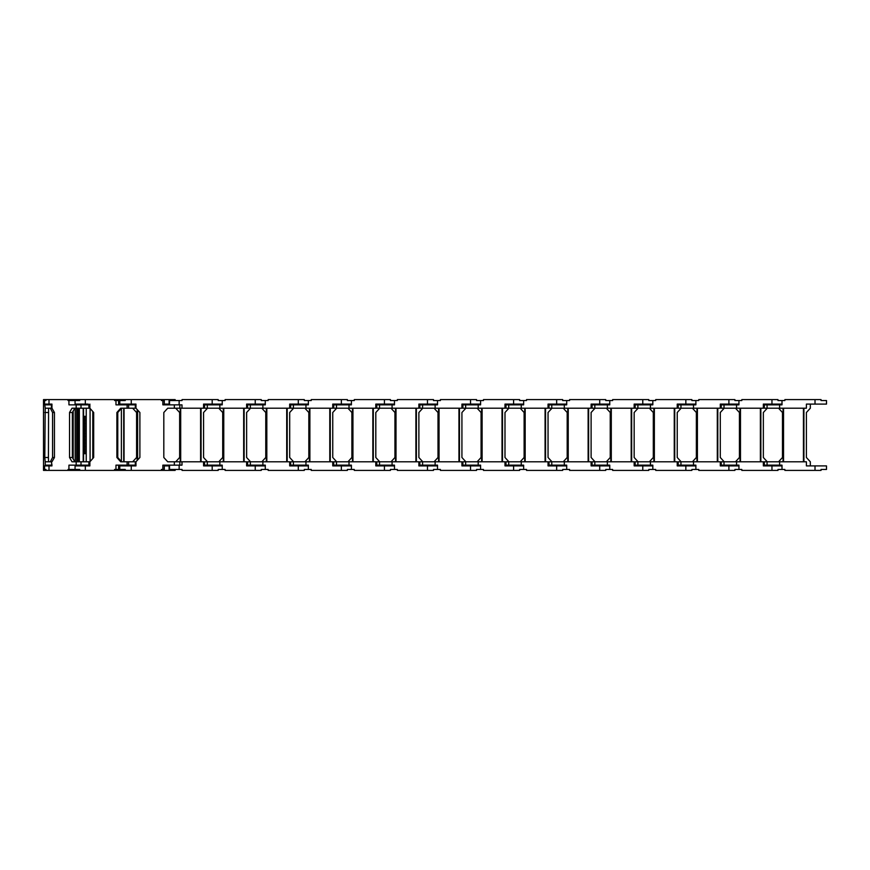 <?xml version="1.0" encoding="UTF-8"?>
<svg xmlns="http://www.w3.org/2000/svg" width="870" height="870" viewBox="0 0 870 870"><rect width="100%" height="100%" fill="white"/><g stroke="black" fill="none" stroke-linecap="round" stroke-linejoin="round"><path stroke-width="1.3" d="M164.289 404.093L169.552 404.093M175.153 400.548L175.153 399.591L122.681 399.591L122.681 400.548M779.618 408.204L779.618 404.854L764.306 404.854L764.306 408.204L806.403 408.204L806.403 404.093L826.5 404.093L826.5 400.548L821.041 400.548L821.041 399.591L784.87 399.591L784.87 400.548L777.987 400.548L777.987 399.591L741.816 399.591L741.816 400.548L734.922 400.548L734.922 399.591L698.751 399.591L698.751 400.548L691.867 400.548L691.867 399.591L655.697 399.591L655.697 400.548L648.803 400.548L648.803 399.591L612.632 399.591L612.632 400.548L605.748 400.548L605.748 399.591L569.578 399.591L569.578 400.548L562.683 400.548L562.683 399.591L526.513 399.591L526.513 400.548L519.629 400.548L519.629 399.591L483.459 399.591L483.459 400.548L476.564 400.548L476.564 399.591L440.394 399.591L440.394 400.548L433.51 400.548L433.51 399.591L397.34 399.591L397.34 400.548L390.445 400.548L390.445 399.591L354.275 399.591L354.275 400.548L347.391 400.548L347.391 399.591L311.221 399.591L311.221 400.548L304.326 400.548L304.326 399.591L268.156 399.591L268.156 400.548L261.272 400.548L261.272 399.591L225.102 399.591L225.102 400.548L218.207 400.548L218.207 399.591L182.037 399.591L182.037 400.548L179.122 400.548L179.122 404.854M137.155 409.52L137.155 460.48L137.155 409.52M169.552 465.907L164.289 465.907M122.681 469.452L122.681 470.409L175.153 470.409L175.153 469.452M169.552 465.145L169.552 469.452L182.037 469.452L182.037 470.409L218.207 470.409L218.207 469.452L225.102 469.452L225.102 470.409L261.272 470.409L261.272 469.452L268.156 469.452L268.156 470.409L304.326 470.409L304.326 469.452L311.221 469.452L311.221 470.409L347.391 470.409L347.391 469.452L354.275 469.452L354.275 470.409L390.445 470.409L390.445 469.452L397.34 469.452L397.34 470.409L433.51 470.409L433.51 469.452L440.394 469.452L440.394 470.409L476.564 470.409L476.564 469.452L483.459 469.452L483.459 470.409L519.629 470.409L519.629 469.452L526.513 469.452L526.513 470.409L562.683 470.409L562.683 469.452L569.578 469.452L569.578 470.409L605.748 470.409L605.748 469.452L612.632 469.452L612.632 470.409L648.803 470.409L648.803 469.452L655.697 469.452L655.697 470.409L691.867 470.409L691.867 469.452L698.751 469.452L698.751 470.409L734.922 470.409L734.922 469.452L741.816 469.452L741.816 470.409L777.987 470.409L777.987 469.452L784.87 469.452L784.87 470.409L821.041 470.409L821.041 469.452L826.5 469.452L826.5 465.907L806.403 465.907L806.403 461.796L779.618 461.796L779.618 465.145L782 465.145L782 469.452L782 465.145M132.664 461.796L136.59 457.489L136.59 412.51L132.664 408.204M50.34 408.204L52.57 412.51L52.57 457.489L50.34 461.796M52.57 412.51L54.44 412.51L51.961 408.204L45.207 408.204L44.751 404.093M52.57 457.489L54.44 457.489L54.44 412.51M44.696 400.548L44.696 399.591L43.5 399.591L43.511 470.409L44.696 470.409L44.696 469.452M44.696 399.591L45.925 399.591L45.925 400.548L44.555 400.548L44.555 404.093L51.961 404.093L51.961 408.204M51.417 408.204L51.417 404.854L45.207 404.854M51.961 404.854L51.417 404.854M44.751 400.548L45.925 400.548M72.765 458.185L72.765 411.814M44.751 469.452L45.925 469.452L44.555 469.452L44.555 465.907L51.961 465.907L51.417 461.796L51.961 465.145M51.417 461.796L45.207 461.796L45.207 465.145L51.417 465.145M45.925 469.452L45.925 470.409L44.696 470.409M43.5 470.409L43.5 465.907M44.751 465.907L45.207 465.145M45.207 461.796L44.794 457.489L48.426 457.489L48.579 408.204M45.207 408.204L44.794 457.489M44.794 412.51L48.426 412.51M48.579 461.796L48.426 457.489M72.949 411.488L72.949 458.512M69.948 469.452L69.948 470.409L68.023 470.409L68.023 469.452L75.059 469.452L75.059 465.907L89.882 465.907L89.882 461.796L93.688 457.489L93.688 412.51L89.882 408.204L81.008 408.204L81.008 404.854L68.937 404.854L68.937 400.548L68.023 400.548L68.023 399.591L45.925 399.591M68.023 399.591L70.057 399.591L69.948 400.548M81.008 408.204L76.179 408.204L76.179 404.854M89.882 404.854L81.008 404.854M70.057 400.548L70.057 399.591L79.703 399.591L79.703 400.548L68.937 400.548M78.224 400.548L79.703 400.548M78.224 404.093L78.224 404.854M77.397 404.093L77.397 404.854M83.205 461.796L83.205 408.204M89.882 461.796L81.008 461.796L81.008 465.145L89.882 465.145M81.008 461.796L76.179 461.796L76.179 465.145L81.008 465.145M45.925 470.409L68.023 470.409M75.059 469.452L79.703 469.452L79.703 470.409L70.057 470.409L70.057 469.452M79.703 469.452L78.224 469.452M68.937 469.452L68.937 465.145L76.179 465.145M78.224 465.907L78.224 465.145M77.397 465.907L77.397 465.145M76.179 461.796L72.014 461.796L69.535 457.489L72.362 457.489L72.362 412.51L74.831 408.204M76.179 408.204L72.014 408.204L69.535 412.51L69.535 457.489M51.961 461.796L54.44 457.489M69.535 412.51L72.362 412.51M74.831 461.796L72.362 457.489M86.228 453.661L83.574 453.661L84.694 452.226L83.574 450.79L84.694 449.355L83.574 447.919L84.694 446.484L83.574 445.048L84.694 443.613L83.574 442.178L84.694 440.742L83.574 439.306L84.694 437.871L83.574 436.435L84.694 435L83.574 433.564L84.694 432.129L83.574 430.693L84.694 429.258L83.574 427.822L84.694 426.387L83.574 424.951L84.694 423.516L83.574 422.08L84.694 420.645L83.574 419.209L84.694 417.774L83.574 416.338L86.228 416.338M83.574 461.796L83.574 453.661M83.574 416.338L83.574 408.204M86.228 408.204L86.228 461.796M86.228 417.774L84.694 417.774M83.574 419.209L86.228 419.209M86.228 420.645L84.694 420.645M83.574 422.08L86.228 422.08M86.228 423.516L84.694 423.516M83.574 424.951L86.228 424.951M86.228 426.387L84.694 426.387M83.574 427.822L86.228 427.822M86.228 429.258L84.694 429.258M83.574 430.693L86.228 430.693M86.228 432.129L84.694 432.129M83.574 433.564L86.228 433.564M86.228 435L84.694 435M83.574 436.435L86.228 436.435M86.228 437.871L84.694 437.871M83.574 439.306L86.228 439.306M86.228 440.742L84.694 440.742M83.574 442.178L86.228 442.178M86.228 443.613L84.694 443.613M83.574 445.048L86.228 445.048M86.228 446.484L84.694 446.484M83.574 447.919L86.228 447.919M86.228 449.355L84.694 449.355M83.574 450.79L86.228 450.79M86.228 452.226L84.694 452.226M122.681 470.409L114.579 470.409L114.579 469.452L119.799 469.452L119.799 465.907L135.97 465.907L135.97 461.796L139.885 457.489L139.885 412.51L135.97 408.204L128.619 408.204L128.619 404.854L115.971 404.854L115.971 400.548L114.579 400.548L114.579 399.591L79.703 399.591M114.579 399.591L122.681 399.591M128.619 408.204L127.107 408.204L127.107 404.854M135.97 404.854L128.619 404.854M125.465 404.093L125.465 404.854M115.166 400.548L115.166 399.591L115.525 400.548M115.971 400.548L125.247 400.548L125.247 399.591M118.603 400.548L118.603 404.854L123.235 404.854L123.235 404.093M125.236 404.093L125.236 404.854M75.059 400.548L75.059 404.093L88.327 404.093M135.97 461.796L128.619 461.796L128.619 465.145L135.97 465.145M128.619 461.796L127.107 461.796L127.107 465.145L128.619 465.145M79.703 470.409L114.579 470.409M115.525 469.452L115.166 470.409L115.155 469.452M119.799 469.452L125.247 469.452L125.247 470.409M118.603 469.452L118.603 465.145L123.235 465.145L123.235 465.907M115.971 469.452L115.971 465.145L127.107 465.145M125.236 465.907L125.236 465.145M125.465 465.145L125.465 465.907M127.107 461.796L120.702 461.796L116.895 457.489L117.776 457.489L117.776 412.51L121.582 408.204M127.107 408.204L120.702 408.204L116.895 412.51L116.895 457.489M89.882 408.204L89.882 404.093M89.882 465.907L88.327 465.907M116.895 412.51L117.776 412.51M121.582 461.796L117.776 457.489M222.231 404.093L203.569 404.093L203.569 408.204L174.337 408.204L174.337 404.854L162.853 404.854L162.853 400.548L164.289 400.548L164.289 404.854L162.853 404.854M181.993 408.204L181.993 404.854L174.337 404.854M162.853 400.548L161.418 400.548L161.418 399.591M169.552 404.854L169.552 400.548L179.122 400.548M119.799 400.548L119.799 404.093L135.97 404.093L135.97 408.204M179.84 465.145L181.993 465.145L181.993 461.796L174.337 461.796L174.337 465.145L179.84 465.145L179.84 461.796M161.418 470.409L161.418 469.452L162.853 469.452L162.853 465.145L164.289 465.145L164.289 469.452L162.853 469.452M162.853 465.145L174.337 465.145M164.289 469.452L164.289 465.145M179.122 469.452L179.122 465.145M174.337 461.796L167.736 461.796L163.81 457.489L163.81 412.51L167.736 408.204L174.337 408.204M179.166 400.548L179.166 404.854L179.166 400.548M182.037 400.548L180.601 400.548M164.332 404.093L164.332 404.854M180.22 408.204L180.22 461.796L180.22 408.204M201.079 408.204L201.079 461.796M222.231 465.907L203.569 465.907L203.569 461.796L181.993 461.796M180.601 469.452L182.037 469.452M179.166 465.145L179.166 469.452L179.166 465.145M164.332 465.907L164.332 465.145M175.718 461.796L179.644 457.489L179.644 412.51L175.718 408.204M207.495 408.204L203.569 412.51L203.569 457.489L207.495 461.796M207.299 404.854L204.526 404.854L204.526 408.204L207.299 408.204L207.299 404.854L219.838 404.854L219.838 408.204L207.299 408.204M219.838 408.204L246.623 408.204L246.623 404.093L265.285 404.093M222.231 404.854L222.231 400.548L222.231 404.854L219.838 404.854M225.102 400.548L223.666 400.548M216.967 404.854L216.967 404.093M207.397 404.093L207.397 404.854M223.285 408.204L223.285 461.796M244.144 408.204L244.144 461.796M265.285 465.907L246.623 465.907L246.623 461.796L219.838 461.796L219.838 465.145L222.231 465.145L222.231 469.452L222.231 465.145M219.838 461.796L204.526 461.796L204.526 465.145L219.838 465.145M223.666 469.452L225.102 469.452M216.967 465.145L216.967 465.907M207.397 465.907L207.397 465.145M218.783 461.796L222.709 457.489L222.709 412.51L218.783 408.204M250.549 408.204L246.623 412.51L246.623 457.489L250.549 461.796M250.364 404.854L247.58 404.854L247.58 408.204L250.364 408.204L250.364 404.854L262.892 404.854L262.892 408.204L250.364 408.204M262.892 408.204L289.688 408.204L289.688 404.093L308.35 404.093M265.285 404.854L265.285 400.548L265.285 404.854L262.892 404.854M268.156 400.548L266.72 400.548M260.021 404.854L260.021 404.093M250.451 404.093L250.451 404.854M266.34 408.204L266.34 461.796M287.198 408.204L287.198 461.796L287.198 408.204M308.35 465.907L289.688 465.907L289.688 461.796L262.892 461.796L262.892 465.145L265.285 465.145L265.285 469.452L265.285 465.145M262.892 461.796L247.58 461.796L247.58 465.145L262.892 465.145M266.72 469.452L268.156 469.452M260.021 465.145L260.021 465.907M250.451 465.907L250.451 465.145M261.848 461.796L265.763 457.489L265.763 412.51L261.848 408.204M293.614 408.204L289.688 412.51L289.688 457.489L293.614 461.796M293.418 404.854L290.645 404.854L290.645 408.204L293.418 408.204L293.418 404.854L305.957 404.854L305.957 408.204L293.418 408.204M305.957 408.204L332.753 408.204L332.753 404.093L351.404 404.093M308.35 404.854L308.35 400.548L308.35 404.854L305.957 404.854M311.221 400.548L309.785 400.548M303.086 404.854L303.086 404.093M293.516 404.093L293.516 404.854M309.405 408.204L309.405 461.796L309.405 408.204M330.263 408.204L330.263 461.796L330.263 408.204M351.404 465.907L332.753 465.907L332.753 461.796L305.957 461.796L305.957 465.145L308.35 465.145L308.35 469.452L308.35 465.145M305.957 461.796L290.645 461.796L290.645 465.145L305.957 465.145M309.785 469.452L311.221 469.452M303.086 465.145L303.086 465.907M293.516 465.907L293.516 465.145M304.902 461.796L308.828 457.489L308.828 412.51L304.902 408.204M336.668 408.204L332.753 412.51L332.753 457.489L336.668 461.796M336.483 404.854L333.699 404.854L333.699 408.204L336.483 408.204L336.483 404.854L349.011 404.854L349.011 408.204L336.483 408.204M349.011 408.204L375.807 408.204L375.807 404.093L394.469 404.093M351.404 404.854L351.404 400.548L351.404 404.854L349.011 404.854M354.275 400.548L352.839 400.548M346.14 404.854L346.14 404.093M336.57 404.093L336.57 404.854M352.459 408.204L352.459 461.796L352.459 408.204M373.317 408.204L373.317 461.796M394.469 465.907L375.807 465.907L375.807 461.796L349.011 461.796L349.011 465.145L351.404 465.145L351.404 469.452L351.404 465.145M349.011 461.796L333.699 461.796L333.699 465.145L349.011 465.145M352.839 469.452L354.275 469.452M346.14 465.145L346.14 465.907M336.57 465.907L336.57 465.145M347.967 461.796L351.882 457.489L351.882 412.51L347.967 408.204M379.733 408.204L375.807 412.51L375.807 457.489L379.733 461.796M379.537 404.854L376.764 404.854L376.764 408.204L379.537 408.204L379.537 404.854L392.076 404.854L392.076 408.204L379.537 408.204M392.076 408.204L418.872 408.204L418.872 404.093L437.523 404.093M394.469 404.854L394.469 400.548L394.469 404.854L392.076 404.854M397.34 400.548L395.904 400.548M389.205 404.854L389.205 404.093M379.635 404.093L379.635 404.854M395.524 408.204L395.524 461.796L395.524 408.204M416.382 408.204L416.382 461.796M437.523 465.907L418.872 465.907L418.872 461.796L392.076 461.796L392.076 465.145L394.469 465.145L394.469 469.452L394.469 465.145M392.076 461.796L376.764 461.796L376.764 465.145L392.076 465.145M395.904 469.452L397.34 469.452M389.205 465.145L389.205 465.907M379.635 465.907L379.635 465.145M391.021 461.796L394.947 457.489L394.947 412.51L391.021 408.204M422.787 408.204L418.872 412.51L418.872 457.489L422.787 461.796M422.602 404.854L419.829 404.854L419.829 408.204L422.602 408.204L422.602 404.854L435.13 404.854L435.13 408.204L422.602 408.204M435.13 408.204L461.926 408.204L461.926 404.093L480.588 404.093M437.523 404.854L437.523 400.548L437.523 404.854L435.13 404.854M440.394 400.548L438.958 400.548M432.26 404.854L432.26 404.093M422.7 404.093L422.7 404.854M438.578 408.204L438.578 461.796M459.436 408.204L459.436 461.796L459.436 408.204M480.588 465.907L461.926 465.907L461.926 461.796L435.13 461.796L435.13 465.145L437.523 465.145L437.523 469.452L437.523 465.145M435.13 461.796L419.829 461.796L419.829 465.145L435.13 465.145M438.958 469.452L440.394 469.452M432.26 465.145L432.26 465.907M422.7 465.907L422.7 465.145M434.087 461.796L438.001 457.489L438.001 412.51L434.087 408.204M465.852 408.204L461.926 412.51L461.926 457.489L465.852 461.796M465.657 404.854L462.883 404.854L462.883 408.204L465.657 408.204L465.657 404.854L478.195 404.854L478.195 408.204L465.657 408.204M478.195 408.204L504.991 408.204L504.991 404.093L523.642 404.093M480.588 404.854L480.588 400.548L480.588 404.854L478.195 404.854M483.459 400.548L482.023 400.548M475.324 404.854L475.324 404.093M465.754 404.093L465.754 404.854M481.643 408.204L481.643 461.796L481.643 408.204M502.501 408.204L502.501 461.796M523.642 465.907L504.991 465.907L504.991 461.796L478.195 461.796L478.195 465.145L480.588 465.145L480.588 469.452L480.588 465.145M478.195 461.796L462.883 461.796L462.883 465.145L478.195 465.145M482.023 469.452L483.459 469.452M475.324 465.145L475.324 465.907M465.754 465.907L465.754 465.145M477.141 461.796L481.066 457.489L481.066 412.51L477.141 408.204M508.906 408.204L504.991 412.51L504.991 457.489L508.906 461.796M508.722 404.854L505.948 404.854L505.948 408.204L508.722 408.204L508.722 404.854L521.25 404.854L521.25 408.204L508.722 408.204M521.25 408.204L548.046 408.204L548.046 404.093L566.707 404.093M523.642 404.854L523.642 400.548L523.642 404.854L521.25 404.854M526.513 400.548L525.078 400.548M518.379 404.854L518.379 404.093M508.819 404.093L508.819 404.854M524.697 408.204L524.697 461.796M545.555 408.204L545.555 461.796M566.707 465.907L548.046 465.907L548.046 461.796L521.25 461.796L521.25 465.145L523.642 465.145L523.642 469.452L523.642 465.145M521.25 461.796L505.948 461.796L505.948 465.145L521.25 465.145M525.078 469.452L526.513 469.452M518.379 465.145L518.379 465.907M508.819 465.907L508.819 465.145M520.206 461.796L524.121 457.489L524.121 412.51L520.206 408.204M551.971 408.204L548.046 412.51L548.046 457.489L551.971 461.796M551.776 404.854L549.003 404.854L549.003 408.204L551.776 408.204L551.776 404.854L564.315 404.854L564.315 408.204L551.776 408.204M564.315 408.204L591.111 408.204L591.111 404.093L609.761 404.093M566.707 404.854L566.707 400.548L566.707 404.854L564.315 404.854M569.578 400.548L568.143 400.548M561.444 404.854L561.444 404.093M551.874 404.093L551.874 404.854M567.762 408.204L567.762 461.796M588.62 408.204L588.62 461.796M609.761 465.907L591.111 465.907L591.111 461.796L564.315 461.796L564.315 465.145L566.707 465.145L566.707 469.452L566.707 465.145M564.315 461.796L549.003 461.796L549.003 465.145L564.315 465.145M568.143 469.452L569.578 469.452M561.444 465.145L561.444 465.907M551.874 465.907L551.874 465.145M563.26 461.796L567.186 457.489L567.186 412.51L563.26 408.204M595.026 408.204L591.111 412.51L591.111 457.489L595.026 461.796M594.841 404.854L592.068 404.854L592.068 408.204L594.841 408.204L594.841 404.854L607.369 404.854L607.369 408.204L594.841 408.204M607.369 408.204L634.165 408.204L634.165 404.093L652.826 404.093M609.761 404.854L609.761 400.548L609.761 404.854L607.369 404.854M612.632 400.548L611.197 400.548M604.498 404.854L604.498 404.093M594.939 404.093L594.939 404.854M610.816 408.204L610.816 461.796M631.674 408.204L631.674 461.796M652.826 465.907L634.165 465.907L634.165 461.796L607.369 461.796L607.369 465.145L609.761 465.145L609.761 469.452L609.761 465.145M607.369 461.796L592.068 461.796L592.068 465.145L607.369 465.145M611.197 469.452L612.632 469.452M604.498 465.145L604.498 465.907M594.939 465.907L594.939 465.145M606.325 461.796L610.24 457.489L610.24 412.51L606.325 408.204M638.091 408.204L634.165 412.51L634.165 457.489L638.091 461.796M637.895 404.854L635.122 404.854L635.122 408.204L637.895 408.204L637.895 404.854L650.434 404.854L650.434 408.204L637.895 408.204M650.434 408.204L677.23 408.204L677.23 404.093L695.88 404.093M652.826 404.854L652.826 400.548L652.826 404.854L650.434 404.854M655.697 400.548L654.262 400.548M647.563 404.854L647.563 404.093M637.993 404.093L637.993 404.854M653.881 408.204L653.881 461.796L653.881 408.204M674.739 408.204L674.739 461.796M695.88 465.907L677.23 465.907L677.23 461.796L650.434 461.796L650.434 465.145L652.826 465.145L652.826 469.452L652.826 465.145M650.434 461.796L635.122 461.796L635.122 465.145L650.434 465.145M654.262 469.452L655.697 469.452M647.563 465.145L647.563 465.907M637.993 465.907L637.993 465.145M649.379 461.796L653.305 457.489L653.305 412.51L649.379 408.204M681.145 408.204L677.23 412.51L677.23 457.489L681.145 461.796M680.96 404.854L678.187 404.854L678.187 408.204L680.96 408.204L680.96 404.854L693.488 404.854L693.488 408.204L680.96 408.204M693.488 408.204L720.284 408.204L720.284 404.093L738.945 404.093M695.88 404.854L695.88 400.548L695.88 404.854L693.488 404.854M698.751 400.548L697.316 400.548M690.628 404.854L690.628 404.093M681.058 404.093L681.058 404.854M696.935 408.204L696.935 461.796M717.793 408.204L717.793 461.796M738.945 465.907L720.284 465.907L720.284 461.796L693.488 461.796L693.488 465.145L695.88 465.145L695.88 469.452L695.88 465.145M693.488 461.796L678.187 461.796L678.187 465.145L693.488 465.145M697.316 469.452L698.751 469.452M690.628 465.145L690.628 465.907M681.058 465.907L681.058 465.145M692.444 461.796L696.359 457.489L696.359 412.51L692.444 408.204M724.21 408.204L720.284 412.51L720.284 457.489L724.21 461.796M724.014 404.854L721.241 404.854L721.241 408.204L724.014 408.204L724.014 404.854L736.553 404.854L736.553 408.204L724.014 408.204M736.553 408.204L763.349 408.204L763.349 404.093L782 404.093M738.945 404.854L738.945 400.548L738.945 404.854L736.553 404.854M741.816 400.548L740.381 400.548M733.682 404.854L733.682 404.093M724.112 404.093L724.112 404.854M740 408.204L740 461.796M760.858 408.204L760.858 461.796M782 465.907L763.349 465.907L763.349 461.796L736.553 461.796L736.553 465.145L738.945 465.145L738.945 469.452L738.945 465.145M736.553 461.796L721.241 461.796L721.241 465.145L736.553 465.145M740.381 469.452L741.816 469.452M733.682 465.145L733.682 465.907M724.112 465.907L724.112 465.145M735.498 461.796L739.424 457.489L739.424 412.51L735.498 408.204M767.264 408.204L763.349 412.51L763.349 457.489L767.264 461.796M782 404.854L782 400.548L782 404.854L779.618 404.854M784.87 400.548L783.435 400.548M776.747 404.854L776.747 404.093M767.177 404.093L767.177 404.854M783.054 408.204L783.054 461.796M803.913 408.204L803.913 461.796M779.618 461.796L764.306 461.796L764.306 465.145L779.618 465.145M783.435 469.452L784.87 469.452M776.747 465.145L776.747 465.907M767.177 465.907L767.177 465.145M778.563 461.796L782.478 457.489L782.478 412.51L778.563 408.204M810.329 404.093L810.329 408.204L806.403 412.51L806.403 457.489L810.329 461.796L810.329 465.907M169.117 404.093L169.117 399.591M137.634 410.042L137.634 459.958M169.117 465.907L169.117 470.409M77.93 408.204L77.93 461.796M43.511 404.093L43.511 399.591M76.614 408.204L76.614 461.796M75.179 408.204L75.179 461.796M73.189 411.064L73.189 458.936M77.071 408.204L77.071 461.796L77.071 408.204M88.881 408.204L88.881 404.854M69.883 399.591L69.883 400.548M49.003 404.093L49.003 399.591M92.785 411.488L92.785 458.512M90.088 408.443L90.088 461.557M79.344 408.204L79.344 461.796M88.881 461.796L88.881 465.145M49.003 465.907L49.003 470.409M69.883 470.409L69.883 469.452M135.328 408.204L135.328 404.854M121.517 399.591L121.517 400.548M122.094 399.591L122.094 400.548M85.325 404.093L85.325 399.591M124.051 408.204L124.051 461.796M123.703 408.204L123.703 461.796M121.376 408.432L121.376 461.568M135.328 461.796L135.328 465.145M85.325 465.907L85.325 470.409M122.094 470.409L122.094 469.452M121.517 470.409L121.517 469.452M179.84 408.204L179.84 404.854M131.272 404.093L131.272 399.591M131.272 465.907L131.272 470.409M212.182 404.093L212.182 399.591M200.6 408.204L200.6 461.796M180.699 408.204L180.699 461.796M212.182 465.907L212.182 470.409M255.236 404.093L255.236 399.591M243.665 408.204L243.665 461.796M223.764 408.204L223.764 461.796M255.236 465.907L255.236 470.409M207.299 461.796L207.299 465.145M298.301 404.093L298.301 399.591M286.719 408.204L286.719 461.796M266.818 408.204L266.818 461.796M298.301 465.907L298.301 470.409M250.364 461.796L250.364 465.145M341.355 404.093L341.355 399.591M329.784 408.204L329.784 461.796M309.883 408.204L309.883 461.796M341.355 465.907L341.355 470.409M293.418 461.796L293.418 465.145M384.42 404.093L384.42 399.591M372.838 408.204L372.838 461.796M352.937 408.204L352.937 461.796M384.42 465.907L384.42 470.409M336.483 461.796L336.483 465.145M427.474 404.093L427.474 399.591M415.903 408.204L415.903 461.796M396.002 408.204L396.002 461.796M427.474 465.907L427.474 470.409M379.537 461.796L379.537 465.145M470.539 404.093L470.539 399.591M458.958 408.204L458.958 461.796M439.056 408.204L439.056 461.796M470.539 465.907L470.539 470.409M422.602 461.796L422.602 465.145M513.594 404.093L513.594 399.591M502.023 408.204L502.023 461.796M482.121 408.204L482.121 461.796M513.594 465.907L513.594 470.409M465.657 461.796L465.657 465.145M556.659 404.093L556.659 399.591M545.077 408.204L545.077 461.796M525.175 408.204L525.175 461.796M556.659 465.907L556.659 470.409M508.722 461.796L508.722 465.145M599.724 404.093L599.724 399.591M588.142 408.204L588.142 461.796M568.24 408.204L568.24 461.796M599.724 465.907L599.724 470.409M551.776 461.796L551.776 465.145M642.778 404.093L642.778 399.591M631.196 408.204L631.196 461.796M611.295 408.204L611.295 461.796M642.778 465.907L642.778 470.409M594.841 461.796L594.841 465.145M685.843 404.093L685.843 399.591M674.261 408.204L674.261 461.796M654.36 408.204L654.36 461.796M685.843 465.907L685.843 470.409M637.895 461.796L637.895 465.145M728.897 404.093L728.897 399.591M717.315 408.204L717.315 461.796M697.414 408.204L697.414 461.796M728.897 465.907L728.897 470.409M680.96 461.796L680.96 465.145M771.962 404.093L771.962 399.591M760.38 408.204L760.38 461.796M740.479 408.204L740.479 461.796M771.962 465.907L771.962 470.409M724.014 461.796L724.014 465.145M767.079 408.204L767.079 404.854M815.016 404.093L815.016 399.591M803.434 408.204L803.434 461.796M783.533 408.204L783.533 461.796M815.016 465.907L815.016 470.409M767.079 461.796L767.079 465.145M77.104 461.796L77.104 408.204M78.909 461.796L78.909 408.204M84.76 465.145L84.76 465.907M84.76 404.854L84.76 404.093M124.062 461.796L124.062 408.204M126.487 465.145L126.487 465.907M126.487 404.854L126.487 404.093M164.289 404.854L164.289 400.548"/></g></svg>
